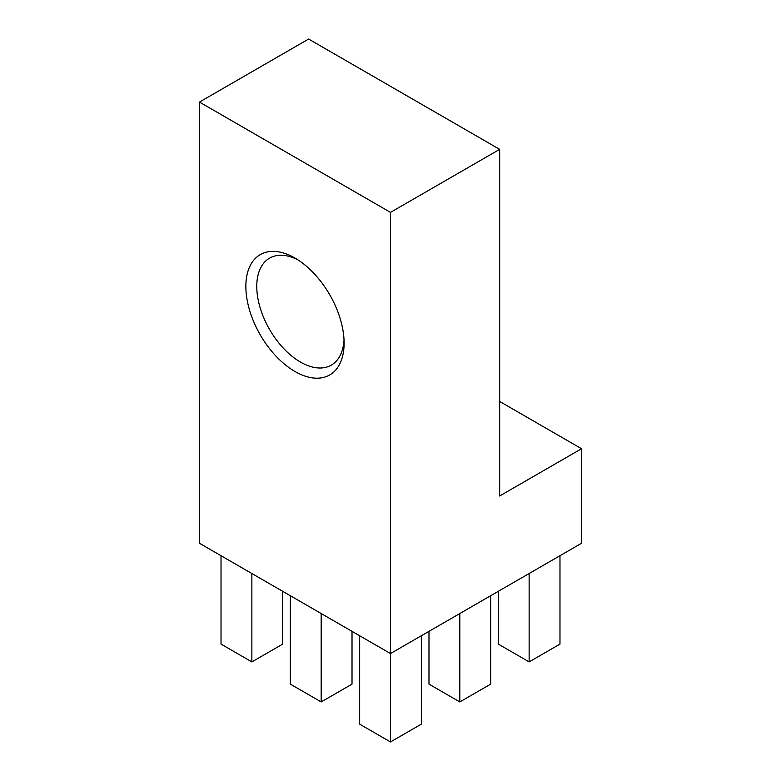 <?xml version="1.0" encoding="UTF-8"?>
<svg xmlns="http://www.w3.org/2000/svg" width="781" height="781" viewBox="0 0 781 781"><rect width="100%" height="100%" fill="white"/><g stroke="black" fill="none" stroke-linecap="round" stroke-linejoin="round"><path stroke-width="1.17" d="M499.664 149.347L390.5 212.373L199.458 102.077L308.622 39.05L499.664 149.347L499.664 495.994L581.542 448.724L499.664 401.454M581.542 448.724L581.542 543.264L390.5 653.551L199.458 543.264L199.458 102.077M344.021 339.862A61.758 35.653 60 0 1 331.32 365.118A61.758 35.653 60 0 1 283.728 348.57A61.758 35.653 60 0 1 256.773 286.432A61.758 35.653 60 0 1 269.562 258.16A61.758 35.653 60 0 1 297.795 259.78M245.859 286.432A69.47 40.114 60 0 1 294.984 258.062A69.47 40.114 60 0 1 344.109 343.152A69.47 40.114 60 0 1 294.984 371.512A69.47 40.114 60 0 1 245.859 286.432M390.5 212.373L390.5 741.95L421.34 724.143L421.34 635.754M529.137 573.518L529.137 661.907L498.298 644.1L498.298 591.315M529.137 661.907L559.977 644.1L559.977 555.711M459.824 613.534L459.824 701.934L428.984 684.127L428.984 631.341M459.824 701.934L490.663 684.127L490.663 595.727M251.863 573.518L251.863 661.907L221.023 644.1L221.023 555.711M251.863 661.907L282.702 644.1L282.702 591.315M321.176 613.534L321.176 701.934L290.337 684.127L290.337 595.727M321.176 701.934L352.016 684.127L352.016 631.341M390.5 741.95L359.66 724.143L359.66 635.754"/></g></svg>
